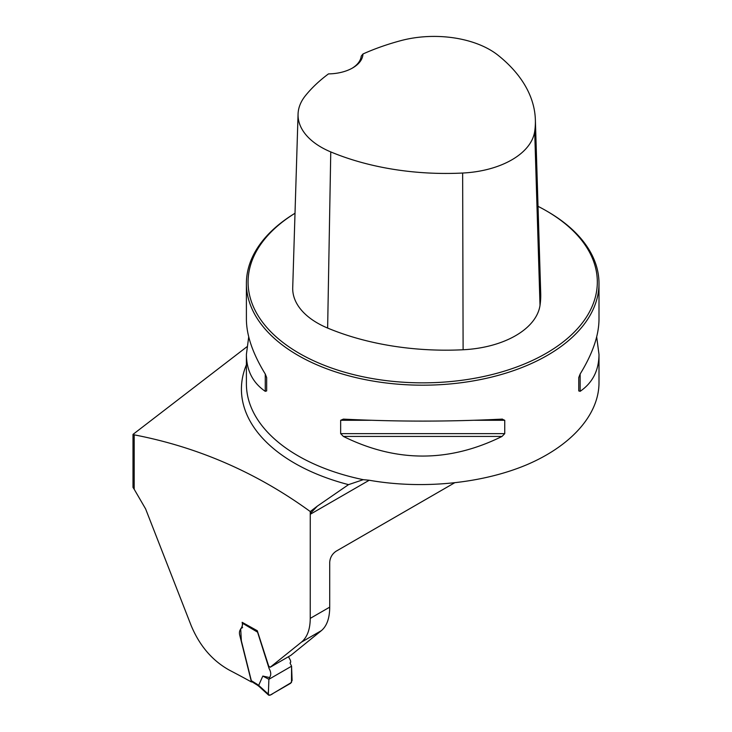 <?xml version="1.0" encoding="UTF-8"?>
<svg xmlns="http://www.w3.org/2000/svg" width="732" height="732" viewBox="0 0 732 732"><rect width="100%" height="100%" fill="white"/><g stroke="black" fill="none" stroke-linecap="round" stroke-linejoin="round"><path stroke-width="1.1" d="M270.218 667.236L301.428 642.156C307.23 637.288 310.167 629.364 310.24 618.384L310.258 511.549C256.776 472.68 198.088 447.115 134.194 434.845L134.194 489.26L145.604 508.886L191.089 625.393C199.507 645.706 212.262 660.621 229.345 670.137A1088.026 628.166 180 0 1 251.46 681.977L239.684 634.973C238.248 628.605 243.591 628.669 242.146 622.31L257.289 630.737L268.708 666.147L270.218 667.236L290.888 655.323L321.412 630.618C326.893 625.942 329.656 618.119 329.711 607.148L329.711 562.222C330.095 557.546 332.218 553.886 336.079 551.233L454.389 482.928M134.194 489.26A57.087 32.958 60 0 0 133.004 487.43L133.004 434.387L246.867 346.812M547.362 211.429L546.182 210.743A174.619 100.815 0 0 0 546.173 210.743A174.619 100.815 0 0 1 547.591 352.495A174.619 100.815 0 0 1 302.115 354.947A174.619 100.815 0 0 1 295.014 213.259A176.302 101.785 0 0 0 246.4 283.403A176.302 101.785 0 0 0 422.703 385.188A176.302 101.785 0 0 0 598.996 283.403A176.302 101.785 0 0 0 547.362 211.429L546.173 210.743A174.619 100.815 0 0 0 538.029 206.333M598.996 382.873L598.996 382.946C598.868 414.696 571.381 445.788 526.656 464.802C481.775 483.687 421.879 489.534 369.001 480.21L363.264 479.67A176.302 101.785 180 0 1 246.4 383.843L246.4 354.416L248.715 336.866M502.024 419.116L504.741 420.287L504.741 433.637L502.024 436.428C449.146 462.606 396.259 462.606 343.372 436.428L340.655 433.637L340.655 420.287L343.372 419.116C396.259 421.76 449.146 421.76 502.024 419.116L502.454 419.097M246.4 283.403L246.4 319.326C246.519 335.494 252.805 353.721 265.258 374.015L266.658 377.556L266.658 390.915L265.258 391.327C252.805 382.772 246.519 370.474 246.4 354.416M596.681 336.866L598.996 354.416C598.886 370.474 592.6 382.772 580.147 391.327L578.747 390.915L578.747 377.556L580.147 374.015C592.6 353.721 598.886 335.494 598.996 319.326L598.996 283.403M310.258 513.535L317.395 506.087L348.524 484.639L363.264 479.67M133.004 434.387L134.194 434.845M317.395 506.087L310.258 511.549M362.971 53.985A196.56 113.487 180 0 1 400.733 40.672A79.029 45.631 180 0 1 498.108 55.303A196.56 113.487 180 0 1 535.367 119.792A196.56 113.487 180 0 1 534.689 131.449A79.029 45.631 180 0 1 462.651 173.036A196.56 113.487 180 0 1 330.763 151.917A79.029 45.631 180 0 1 298.061 114.128A79.029 45.631 180 0 1 305.427 95.691A196.56 113.487 180 0 1 328.485 73.895A35.264 20.359 0 0 0 352.65 67.939A35.264 20.359 0 0 0 362.971 53.985L361.233 56.117A33.581 19.389 180 0 1 352.046 68.277M298.061 114.128L292.718 287.731A84.372 48.715 0 0 0 327.634 328.064A201.904 116.571 0 0 0 463.109 349.759A84.372 48.715 0 0 0 540.015 305.363A201.904 116.571 0 0 0 540.71 293.395L535.367 119.792M266.658 390.915L266.658 377.556M262.825 676.066L268.891 679.296L269.568 677.539L262.825 676.066L258.671 685.372L268.342 694.174L268.891 679.296L291.565 666.202L292.114 680.458L290.631 683.295L269.98 695.217L268.69 695.199L268.342 694.174M288.481 656.705L290.448 660.346L290.741 662.112L290.055 663.009L291.565 666.202M257.399 631.643L269.147 668.655C271.105 672.104 271.243 675.069 269.568 677.539M251.323 680.678L256.987 684.173L257.362 685.143L251.927 681.757L251.323 680.678L241.368 640.848L240.691 628.733M241.816 628.138L242.905 622.731M258.954 686.332L258.671 685.372M268.891 679.296L268.479 690.45C267.711 695.391 269.294 696.352 273.237 693.341L291.501 682.444L291.565 666.202L268.891 679.296M310.24 514.294L369.212 480.247M310.24 618.384L329.711 607.148M348.524 484.639A181.28 104.658 180 0 1 246.4 364.783M321.412 630.618L301.428 642.156M463.109 349.759L462.651 173.036M327.634 328.064L330.763 151.917M540.015 305.363L534.689 131.449M504.741 420.287L474.565 420.287M370.831 420.287L340.655 420.287M504.741 433.637L340.655 433.637M502.024 436.428L343.372 436.428M580.147 374.015L580.147 391.327M265.258 391.327L265.258 374.015M256.987 684.173L258.661 685.417M257.499 632.109L242.74 623.38M598.996 382.946L598.996 354.416M242.612 627.443L242.018 627.818M258.899 686.287L268.69 695.199M257.316 685.115L258.927 686.314"/></g></svg>
